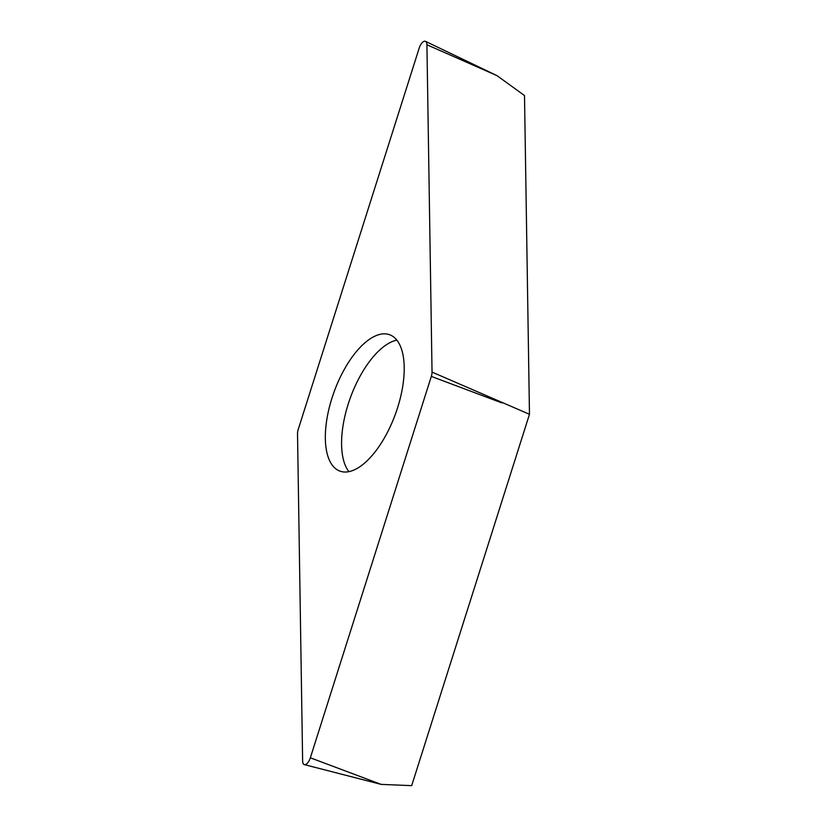 <?xml version="1.0" encoding="UTF-8"?>
<svg xmlns="http://www.w3.org/2000/svg" width="827" height="827" viewBox="0 0 827 827"><rect width="100%" height="100%" fill="white"/><g stroke="black" fill="none" stroke-linecap="round" stroke-linejoin="round"><path stroke-width="1.24" d="M302.63 761.109L297.524 433.762A7.743 3.473 110 0 1 297.689 431.684A7.743 3.473 110 0 1 298.227 429.451L419.206 48.059A7.743 3.473 110 0 1 425.502 41.35A7.743 3.473 110 0 1 426.918 44.761L432.035 372.098A7.743 3.473 110 0 1 431.87 374.176A7.743 3.473 110 0 1 431.322 376.409L310.342 757.801A7.743 3.473 110 0 1 304.336 764.613A7.743 3.473 110 0 1 302.63 761.109A7.743 3.473 -70 0 0 305.67 764.458A7.743 3.473 -70 0 0 310.342 757.801L431.322 376.409A7.743 3.473 -70 0 0 431.87 374.176A7.743 3.473 -70 0 0 432.035 372.098L426.918 44.761A7.743 3.473 -70 0 0 423.879 41.402A7.743 3.473 -70 0 0 419.206 48.059L298.227 429.451A7.743 3.473 -70 0 0 297.689 431.684A7.743 3.473 -70 0 0 297.524 433.762L302.63 761.109M353.791 470.087A72.58 32.615 -70 0 0 399.741 400.34A72.58 32.615 -70 0 0 389.641 334.739A72.58 32.615 -70 0 0 375.758 335.772A72.58 32.615 -70 0 0 329.808 405.519A72.58 32.615 -70 0 0 339.918 471.121A72.58 32.615 -70 0 0 353.791 470.087M310.342 757.801L381.113 784.378L411.681 785.65L529.476 414.286L524.504 95.55L496.986 75.639L426.918 44.761M432.035 372.098L529.476 414.286M348.922 471.638A72.58 32.615 110 0 1 348.818 402.18A72.58 32.615 110 0 1 391.998 341.696A72.58 32.615 110 0 1 396.867 340.145M502.092 402.987L431.322 376.409M381.113 784.378L304.336 764.613M496.986 75.639L425.502 41.35"/></g></svg>
